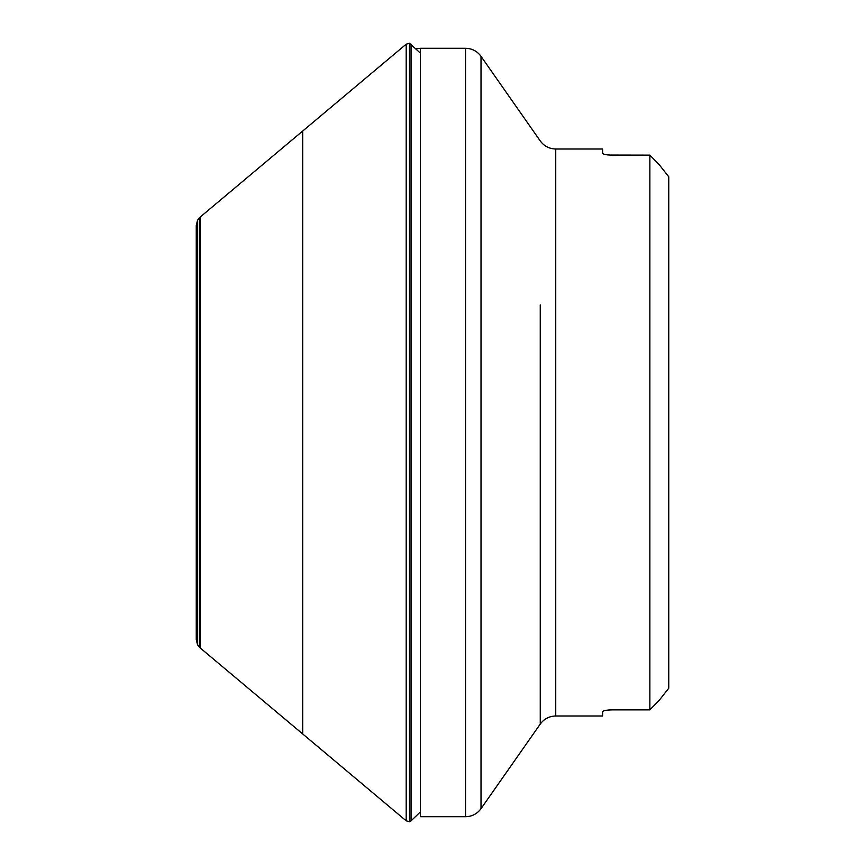 <?xml version="1.0" encoding="UTF-8"?>
<svg xmlns="http://www.w3.org/2000/svg" width="865" height="865" viewBox="0 0 865 865"><rect width="100%" height="100%" fill="white"/><g stroke="black" fill="none" stroke-linecap="round" stroke-linejoin="round"><path stroke-width="1.3" d="M197.49 432.5L197.49 644.652L196.247 639.451L196.247 225.549L197.501 220.348L197.49 432.5M420.433 53.154L409.469 43.25L409.469 821.75L406.193 820.831L406.193 44.169L302.696 131.048L302.696 733.952L200.139 647.896L200.139 217.104L199.328 217.861L199.328 647.139L197.49 644.652M603.002 711.214L602.602 711.711C603.132 710.652 606.289 710.035 612.052 709.873L649.853 709.873L659.303 700.207L668.753 688.205L659.303 700.207L649.853 709.873L649.853 155.127L659.303 164.793L668.753 176.795L659.303 164.793L649.853 155.127L609.555 155.051M668.753 688.205L668.753 176.795M603.565 710.943L604.419 710.673M605.392 710.446L606.7 710.219M607.998 710.068L609.555 709.949M602.602 711.711L602.602 715.993L555.741 715.993C549.275 716.166 544.107 718.847 540.257 724.059L540.257 304.923M555.741 715.993L555.741 149.007L602.602 149.007L602.602 153.289C603.121 154.348 606.268 154.965 612.052 155.127M607.998 154.932L606.7 154.781M605.392 154.554L604.419 154.327M603.565 154.056L602.602 153.289M411.059 44.158L411.059 820.842L409.469 821.75M555.741 149.007C549.275 148.834 544.107 146.153 540.257 140.941L481.016 56.333L481.016 808.667C477.166 813.868 472.009 816.56 465.532 816.722L465.532 48.278L420.433 48.278L420.433 816.722L465.532 816.722M540.257 560.077L540.257 724.059L481.016 808.667M199.328 217.861L197.49 220.348M199.328 647.139L200.139 647.896M302.685 131.037L200.139 217.104M302.696 733.952L406.193 820.831M409.469 43.25L406.193 44.169M420.433 811.846L411.059 820.842M420.433 48.278L415.914 48.829M465.532 48.278C472.009 48.44 477.166 51.132 481.016 56.333"/></g></svg>
